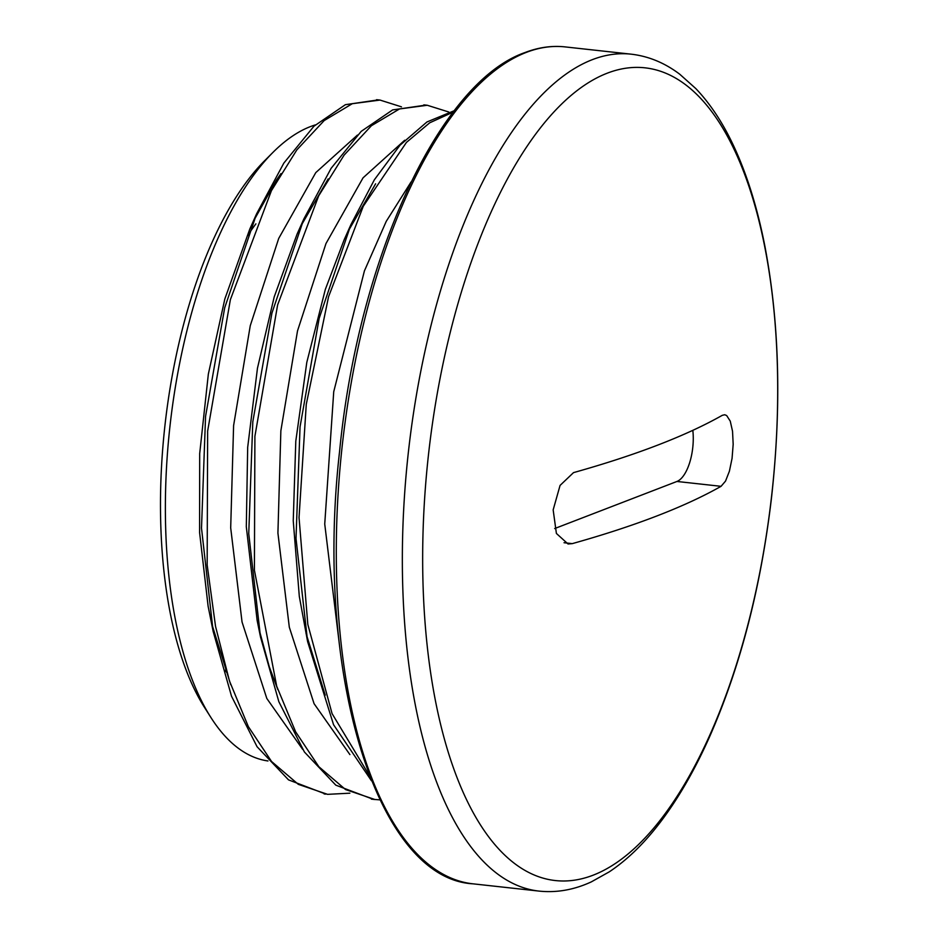 <?xml version="1.0" encoding="UTF-8"?>
<svg xmlns="http://www.w3.org/2000/svg" width="938" height="938" viewBox="0 0 938 938"><rect width="100%" height="100%" fill="white"/><g stroke="black" fill="none" stroke-linecap="round" stroke-linejoin="round"><path stroke-width="1.41" d="M378.166 99.897L345.395 104.681L313.949 126.208L283.851 163.083L256.649 213.723L224.698 307.793L205.563 416.378L201.506 528.094L213.149 631.391L231.51 696.207L257.071 746.73L288.529 779.877L325.849 794.134M425.688 105.126L392.623 109.91L361.2 131.367L331.114 168.324L303.9 218.859L271.926 313.104L252.803 421.795L248.746 533.663L260.506 636.996L278.844 701.694L304.428 752.006L335.816 785.165L373.16 799.282M454.25 110.707L426.978 121.952L400.01 145.202L374.379 179.756L351.046 224.334L319.155 318.369L300.043 426.849L296.009 538.482L307.629 641.674L333.553 724.711L371.425 780.733M401.452 106.838L380.031 100.073L352.278 103.708L324.161 120.58L296.842 149.881L271.457 190.625L230.373 299.644L207.638 431.117L207.169 564.993L215.552 626.443L229.47 680.976L248.347 726.622L271.574 761.515L298.319 784.344L327.573 794.345L349.862 793.185M448.727 111.985L427.282 105.267L399.506 108.949L371.401 125.727L344.105 155.122L318.686 195.831L277.625 304.885L254.902 436.311L254.409 570.187L276.698 686.217L295.611 731.781L318.838 766.709L345.559 789.573L374.825 799.481L379.855 799.856M453.183 112.103L429.686 122.819L406.424 142.424L363.287 206.231L328.57 296.689L306.269 404.313L299.034 517.565L307.828 624.474L332.075 713.63L369.396 775.562M325.228 695.187L305.987 633.209M307.629 641.674L299.304 596.392L293.242 520.766L295.798 441.118L306.796 362.385L325.334 289.408L344.187 239.694L351.046 224.334M347.588 232.284L375.599 183.813M277.824 689.606L269.253 666.695L258.841 628.495M260.506 636.996L257.141 620.464L246.307 526.734L247.679 447.367L257.469 368.177L274.213 296.854L297.018 234.266L303.9 218.859M300.418 226.844L328.171 178.924M230.689 684.646L211.496 622.926M213.149 631.391L208.107 606.194L199.595 532.596L199.688 453.605L208.342 374.11L224.827 298.999L249.778 229.107L256.649 213.723M253.178 221.685L276.452 180.073L281.001 173.565M357.437 135.072L315.778 172.615L278.715 238.428L250.258 325.697L233.597 425.606L230.689 527.848L242.051 622.035L266.814 698.47L302.657 749.356M404.688 140.254L363.053 177.833L325.967 243.575L297.51 330.903L280.861 430.788L277.918 533.054L289.314 627.217L314.066 703.664L349.909 754.609M411.055 181.984L386.245 221.345L364.425 270.871L333.729 391.732L324.736 524.037L339.497 645.321M210.839 717.394L204.461 707.358A310.818 131.367 -83.7 0 1 164.842 426.403A310.818 131.367 -83.7 0 1 264.586 160.773L272.993 152.355A321.3 135.799 96.3 0 0 169.884 426.954A321.3 135.799 96.3 0 0 210.839 717.394A321.3 135.799 96.3 0 0 267.963 760.964M315.344 124.906A321.3 135.799 96.3 0 0 310.372 126.618A321.3 135.799 96.3 0 0 272.993 152.355M607.12 73.234A408.839 172.803 -83.7 0 1 750.201 615.656A408.839 172.803 -83.7 0 1 443.029 733.973A408.839 172.803 -83.7 0 1 607.12 73.234M721.064 486.318A1339.804 259.263 -179 0 1 572.274 543.63L568.041 543.993L556.398 533.452L553.162 509.885L560.068 485.415L573.517 472.623A1339.804 259.263 1 0 0 722.307 415.311L724.746 414.748L726.657 415.534L730.256 421.139L732.531 431.234L733.176 444.307L732.062 458.377L729.389 471.263L725.52 481.112L721.064 486.318L676.943 481.464L554.686 528.551M692.819 430.343A36.195 15.301 -83.7 0 1 676.943 481.464M226.797 672.511A258.571 109.289 -83.7 0 1 225.073 670.26M247.362 236.024A258.571 109.289 -83.7 0 1 255.886 223.877M526.277 52.399A420.986 177.927 -83.7 0 1 565.098 46.9C551.896 45.458 538.518 47.346 524.952 52.563C439.594 82.063 358.339 258.091 339.591 451.284C314.277 672.945 376.666 878.648 473.033 883.831A420.986 177.927 -83.7 0 1 338.278 490.961A420.986 177.927 -83.7 0 1 526.277 52.399M539.08 891.1C556.668 892.929 574.091 889.845 591.339 881.872L609.243 871.859C626.502 860.392 642.882 844.681 658.382 824.725C677.459 800.149 694.765 770.297 710.289 735.181C740.504 665.945 760.87 587.165 771.376 498.864C781.647 407.725 779.513 323.692 764.998 246.753C757.4 207.615 746.73 173.53 732.988 144.499C722.33 122.046 709.949 103.415 695.844 88.606L679.769 74.243C664.761 62.881 648.557 56.186 631.145 54.17A420.986 177.927 96.3 0 0 592.324 59.657A420.986 177.927 96.3 0 0 404.337 498.219A420.986 177.927 96.3 0 0 539.08 891.1L473.033 883.831M564.031 542.727L572.274 543.63M324.114 793.935L325.58 794.099M371.366 799.129L374.825 799.516M376.572 99.686L380.031 100.061M423.824 104.88L427.282 105.255M631.145 54.17L565.098 46.9"/></g></svg>
